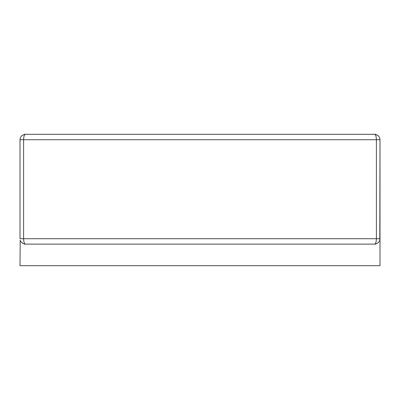 <?xml version="1.0" encoding="UTF-8"?>
<svg xmlns="http://www.w3.org/2000/svg" width="400" height="400" viewBox="0 0 400 400"><rect width="100%" height="100%" fill="white"/><g stroke="black" fill="none" stroke-linecap="round" stroke-linejoin="round"><path stroke-width="0.6" d="M21.63 135.855L24.01 134.505L21.58 135.905C23.64 134.575 24.91 134.05 25.4 134.32L374.6 134.32L25.4 134.32C24.31 134.65 23.71 136.45 23.6 139.72L20 139.72L20 238.72L23.6 238.72C23.71 241.995 24.31 243.795 25.4 244.12L374.6 244.12C375.69 243.795 376.29 241.995 376.4 238.72L380 238.72L380 265.68L20 265.68L20.195 240.175M378.37 135.855L375.99 134.505L378.42 135.905L379.59 137.655L380 139.72L379.805 240.175M378.42 135.905C376.36 134.575 375.09 134.05 374.6 134.32L376.41 134.635L378.385 135.875M24.01 134.505L21.615 135.875M375.99 243.94L378.42 242.54L379.59 240.785M24.01 243.94L21.58 242.54L20.41 240.785M380 238.72L380 139.72L376.4 139.72L376.4 238.72L23.6 238.72L23.6 139.72L376.4 139.72C376.29 136.45 375.69 134.65 374.6 134.32M21.58 135.905L20.41 137.655L20 139.72L20 238.72M378.42 242.54C376.36 243.87 375.09 244.395 374.6 244.12M21.58 242.54C23.64 243.87 24.91 244.395 25.4 244.12M379.59 137.655L379.805 138.27M20.41 137.655L20.195 138.27"/></g></svg>
